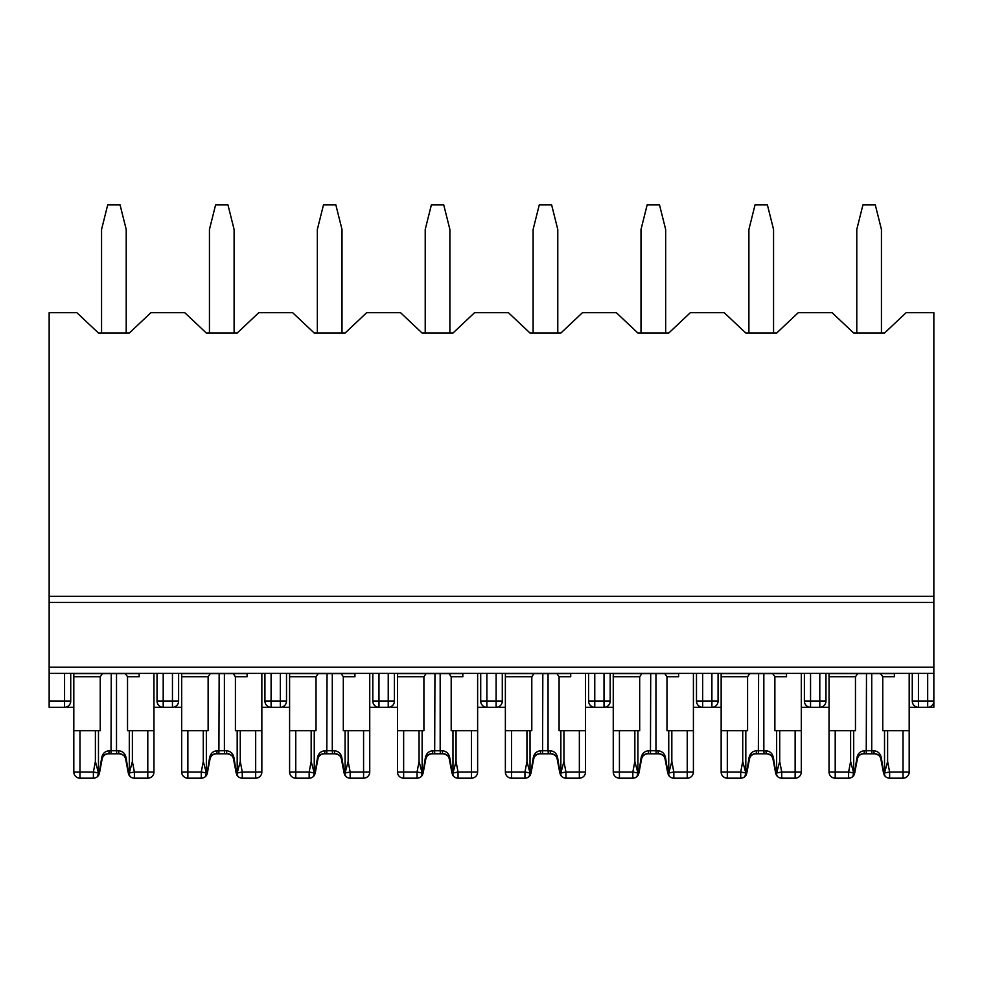 <?xml version="1.0" encoding="UTF-8"?>
<svg xmlns="http://www.w3.org/2000/svg" width="983" height="983" viewBox="0 0 983 983"><rect width="100%" height="100%" fill="white"/><g stroke="black" fill="none" stroke-linecap="round" stroke-linejoin="round"><path stroke-width="1.47" d="M933.85 596.312L49.15 596.312L49.15 312.705L76.895 312.705L98.472 333.053L129.301 333.053L150.878 312.705L184.779 312.705L206.356 333.053L237.186 333.053L258.762 312.705L292.676 312.705L314.253 333.053L345.082 333.053L366.659 312.705L400.56 312.705L422.137 333.053L452.966 333.053L474.543 312.705L508.457 312.705L530.034 333.053L560.863 333.053L582.44 312.705L616.341 312.705L637.918 333.053L668.747 333.053L690.324 312.705L724.238 312.705L745.814 333.053L776.644 333.053L798.221 312.705L832.122 312.705L853.699 333.053L884.528 333.053L906.105 312.705L933.85 312.705L933.85 707.281L915.357 707.281M912.273 673.367L912.273 701.112A6.168 6.168 0 0 0 918.441 707.281L918.441 701.112L912.273 701.112M822.882 707.281L829.038 707.281M825.966 673.367L825.966 701.112A6.168 6.168 0 0 1 819.797 707.281L807.461 707.281M801.305 707.281L810.545 707.281A6.168 6.168 0 0 1 804.377 701.112L804.377 673.367M909.189 707.281L918.441 707.281M933.85 707.281L927.682 707.281A6.168 6.168 0 0 0 933.85 701.112L918.441 701.112L918.441 673.367M714.985 707.281L721.153 707.281M718.069 673.367L718.069 701.112A6.168 6.168 0 0 1 711.901 707.281L699.577 707.281M693.408 707.281L702.661 707.281A6.168 6.168 0 0 1 696.492 701.112L696.492 673.367M607.101 707.281L613.257 707.281M610.185 673.367L610.185 701.112A6.168 6.168 0 0 1 604.017 707.281L591.68 707.281M585.524 707.281L594.764 707.281A6.168 6.168 0 0 1 588.596 701.112L588.596 673.367M499.204 707.281L505.373 707.281M502.288 673.367L502.288 701.112A6.168 6.168 0 0 1 496.12 707.281L483.796 707.281M477.627 707.281L486.88 707.281A6.168 6.168 0 0 1 480.712 701.112L480.712 673.367M391.32 707.281L397.476 707.281M394.404 673.367L394.404 701.112A6.168 6.168 0 0 1 388.236 707.281L375.899 707.281M369.743 707.281L378.983 707.281A6.168 6.168 0 0 1 372.815 701.112L372.815 673.367M283.423 707.281L289.592 707.281M286.508 673.367L286.508 701.112A6.168 6.168 0 0 1 280.339 707.281L268.015 707.281M261.847 707.281L271.099 707.281A6.168 6.168 0 0 1 264.931 701.112L264.931 673.367M175.539 707.281L181.695 707.281M178.623 673.367L178.623 701.112A6.168 6.168 0 0 1 172.455 707.281L160.118 707.281M153.962 707.281L163.203 707.281A6.168 6.168 0 0 1 157.034 701.112L157.034 673.367L157.034 701.112A6.168 6.168 0 0 0 163.203 707.281L163.203 701.112L157.034 701.112M67.643 707.281L73.811 707.281M64.559 673.367L64.559 707.281A6.168 6.168 0 0 0 70.727 701.112L70.727 673.367L70.727 701.112A6.168 6.168 0 0 1 64.559 707.281L49.15 707.281L49.15 673.367L933.85 673.367M49.15 596.312L49.15 673.367M172.455 673.367L172.455 701.112L178.623 701.112A6.168 6.168 0 0 1 172.455 707.281L172.455 701.112L163.203 701.112L163.203 673.367M280.339 673.367L280.339 701.112L286.508 701.112A6.168 6.168 0 0 1 280.339 707.281L280.339 701.112L264.931 701.112M819.797 673.367L819.797 701.112L825.966 701.112A6.168 6.168 0 0 1 819.797 707.281L819.797 701.112L804.377 701.112M101.556 333.053L101.556 229.481L107.725 204.82L120.049 204.82L126.217 229.481L126.217 333.053M79.979 730.713L73.811 730.713L73.811 772.011A6.168 6.168 0 0 0 79.979 778.18L93.385 778.18L93.385 772.011L79.979 772.011L79.979 730.713L95.388 730.713L95.388 761.493L93.385 772.011L98.46 772.982L97.563 776.558L98.951 774.788L102.171 758.839C102.994 755.73 105.021 754.059 108.228 753.826L107.466 753.863M120.368 753.863L119.545 753.826A3.084 0.946 -90 0 1 118.599 750.742L116.51 750.742L116.51 673.674L139.156 673.674L102.379 673.674L100.241 676.759L100.241 730.713L95.388 730.713M139.156 673.367L139.156 676.759L127.532 676.759L127.532 730.713L129.301 730.713L129.301 775.317L130.211 776.558L128.331 773.166L125.603 758.839A3.084 0.737 -10.8 0 1 126.168 758.262L128.441 772.589A3.084 1.462 -10.8 0 0 128.331 773.166L129.461 775.636M153.962 673.367L153.962 772.011L153.962 730.713L129.301 730.713M73.811 753.826L73.811 772.011L79.979 772.011L79.979 778.18A6.168 6.168 0 0 1 73.811 772.011L73.811 673.367M119.545 753.826C122.752 754.059 124.767 755.73 125.603 758.839C125.627 756.455 123.612 754.784 119.545 753.826L108.228 753.826C104.898 753.826 102.883 755.497 102.171 758.839L99.443 773.166A3.084 1.462 -169.2 0 0 99.32 772.589L101.605 758.262C102.392 753.666 104.911 751.159 109.174 750.742A3.084 0.946 -90 0 1 108.228 753.826C105.009 754.145 102.994 755.816 102.171 758.839A3.084 0.737 -169.2 0 0 101.605 758.262M129.301 773.633L129.314 772.982L134.388 772.011L134.388 778.18A6.168 6.168 0 0 1 129.043 775.083A6.168 6.168 0 0 0 134.388 778.18A6.168 6.168 0 0 1 129.043 775.083A6.168 6.168 0 0 0 134.388 778.18A6.168 6.168 0 0 1 130.211 776.558A6.168 6.168 0 0 0 134.388 778.18L147.794 778.18A6.168 6.168 0 0 0 153.962 772.011A6.168 6.168 0 0 1 147.794 778.18A6.168 6.168 0 0 0 153.962 772.011A6.168 6.168 0 0 1 147.794 778.18A6.168 6.168 0 0 0 153.962 772.011L147.794 772.011L147.794 778.18M93.385 778.18A6.168 6.168 0 0 0 97.563 776.558A6.168 6.168 0 0 1 93.385 778.18A6.168 6.168 0 0 0 98.73 775.083A6.168 6.168 0 0 1 93.385 778.18A6.168 6.168 0 0 0 98.73 775.083A6.168 6.168 0 0 1 93.385 778.18M98.46 772.982L95.388 761.493M129.314 772.982L132.386 761.493L132.386 730.713M102.379 673.674L73.811 673.674L111.263 673.674L111.018 753.826M118.599 750.742C122.85 751.159 125.382 753.666 126.168 758.262M127.532 676.759L125.394 673.674M98.472 775.317L98.472 774.358M98.472 730.713L98.472 773.633M109.174 750.742L116.51 750.742L116.756 753.826M727.322 778.18A6.168 6.168 0 0 1 721.153 772.011L727.322 772.011L727.322 778.18L740.727 778.18L740.727 772.011L727.322 772.011L727.322 730.713L742.73 730.713L742.73 761.493L740.727 772.011L745.802 772.982L744.905 776.558A6.168 6.168 0 0 0 746.072 775.083A6.168 6.168 0 0 1 744.905 776.558A6.168 6.168 0 0 0 746.072 775.083A6.168 6.168 0 0 1 744.905 776.558L746.785 773.166L749.513 758.839C750.336 755.73 752.364 754.059 755.571 753.826L754.809 753.863C751.762 754.563 749.98 756.222 749.513 758.839L746.785 773.166A3.084 1.462 -169.2 0 0 746.662 772.589L748.935 758.262C749.734 753.666 752.253 751.159 756.517 750.742A3.084 0.946 -90 0 1 755.571 753.826C752.241 753.826 750.226 755.497 749.513 758.839A3.084 0.737 -169.2 0 0 748.935 758.262M767.711 753.863L766.887 753.826A3.084 0.946 -90 0 1 765.941 750.742L763.84 750.742L763.84 673.674L786.498 673.674L749.722 673.674L747.584 676.759L747.584 730.713L742.73 730.713M727.322 730.713L721.153 730.713L721.153 673.367M786.498 673.367L786.498 676.759L774.874 676.759L774.874 730.713L776.644 730.713L776.644 775.317L777.553 776.558L775.673 773.166L772.933 758.839A3.084 0.737 -10.8 0 1 773.51 758.262L775.784 772.589A3.084 1.462 -10.8 0 0 775.673 773.166L776.803 775.636M776.644 773.633L776.656 772.982L781.731 772.011L781.731 778.18A6.168 6.168 0 0 1 776.373 775.083A6.168 6.168 0 0 0 781.731 778.18A6.168 6.168 0 0 1 776.373 775.083A6.168 6.168 0 0 0 781.731 778.18A6.168 6.168 0 0 1 777.553 776.558A6.168 6.168 0 0 0 781.731 778.18L795.136 778.18A6.168 6.168 0 0 0 801.305 772.011L801.305 730.713L776.644 730.713M766.887 753.826C770.094 754.059 772.11 755.73 772.933 758.839C772.97 756.455 770.955 754.784 766.887 753.826L755.571 753.826C752.351 754.145 750.336 755.816 749.513 758.839M801.305 730.713L801.305 673.367M721.153 772.011L721.153 730.713M740.727 778.18A6.168 6.168 0 0 0 744.905 776.558A6.168 6.168 0 0 1 740.727 778.18M745.802 772.982L742.73 761.493M776.656 772.982L779.716 761.493L779.716 730.713M779.716 761.493L781.731 772.011L801.305 772.011A6.168 6.168 0 0 1 795.136 778.18A6.168 6.168 0 0 0 801.305 772.011A6.168 6.168 0 0 1 795.136 778.18L795.136 730.713M749.722 673.674L721.153 673.674L758.606 673.674L758.348 753.826M765.941 750.742C770.193 751.159 772.724 753.666 773.51 758.262M774.874 676.759L772.736 673.674M745.814 775.317L745.814 774.358M745.814 730.713L745.814 773.633M756.517 750.742L763.84 750.742L764.098 753.826M533.118 333.053L533.118 229.481L539.286 204.82L551.61 204.82L557.779 229.481L557.779 333.053M403.644 778.18A6.168 6.168 0 0 1 397.476 772.011L403.644 772.011L403.644 778.18L417.05 778.18L417.05 772.011L403.644 772.011L403.644 730.713L419.065 730.713L419.065 761.493L417.05 772.011L422.125 772.982L421.228 776.558A6.168 6.168 0 0 0 422.407 775.083A6.168 6.168 0 0 1 421.228 776.558A6.168 6.168 0 0 0 422.407 775.083A6.168 6.168 0 0 1 421.228 776.558L423.108 773.166L425.848 758.839C426.671 755.73 428.686 754.059 431.893 753.826L431.144 753.863C428.096 754.563 426.315 756.222 425.848 758.839L423.108 773.166A3.084 1.462 -169.2 0 0 422.997 772.589L425.27 758.262C426.069 753.666 428.588 751.159 432.839 750.742A3.084 0.946 -90 0 1 431.893 753.826C428.563 753.826 426.548 755.497 425.848 758.839A3.084 0.737 -169.2 0 0 425.27 758.262M444.033 753.863L443.21 753.826A3.084 0.946 -90 0 1 442.264 750.742L440.175 750.742L440.175 673.674L462.833 673.674L426.044 673.674L423.906 676.759L423.906 730.713L419.065 730.713M403.644 730.713L397.476 730.713L397.476 673.367M462.833 673.367L462.833 676.759L451.197 676.759L451.197 730.713L452.966 730.713L452.966 775.317L453.876 776.558L451.996 773.166L449.268 758.839A3.084 0.737 -10.8 0 1 449.833 758.262L452.119 772.589A3.084 1.462 -10.8 0 0 451.996 773.166L453.138 775.636M452.966 773.633L452.979 772.982L458.053 772.011L458.053 778.18A6.168 6.168 0 0 1 452.708 775.083A6.168 6.168 0 0 0 458.053 778.18L471.459 778.18A6.168 6.168 0 0 0 477.627 772.011L477.627 730.713L452.966 730.713M443.21 753.826C446.417 754.059 448.445 755.73 449.268 758.839C449.292 756.455 447.277 754.784 443.21 753.826L431.893 753.826C428.686 754.145 426.659 755.816 425.848 758.839M477.627 730.713L477.627 673.367M397.476 772.011L397.476 730.713M417.05 778.18A6.168 6.168 0 0 0 421.228 776.558A6.168 6.168 0 0 1 417.05 778.18M422.125 772.982L419.065 761.493M452.979 772.982L456.051 761.493L456.051 730.713M426.044 673.674L397.476 673.674L434.941 673.674L434.683 753.826M442.264 750.742C446.528 751.159 449.047 753.666 449.833 758.262M451.197 676.759L449.059 673.674M422.137 775.317L422.137 774.358M422.137 730.713L422.137 773.633M432.839 750.742L440.175 750.742L440.421 753.826M748.899 333.053L748.899 229.481L755.055 204.82L767.391 204.82L773.56 229.481L773.56 333.053M619.425 778.18A6.168 6.168 0 0 1 613.257 772.011L619.425 772.011L619.425 778.18L632.831 778.18L632.831 772.011L619.425 772.011L619.425 730.713L634.846 730.713L634.846 761.493L632.831 772.011L637.906 772.982L637.009 776.558A6.168 6.168 0 0 0 638.176 775.083A6.168 6.168 0 0 1 637.009 776.558A6.168 6.168 0 0 0 638.176 775.083A6.168 6.168 0 0 1 637.009 776.558L638.889 773.166L641.629 758.839C642.452 755.73 644.467 754.059 647.674 753.826L646.925 753.863C643.877 754.563 642.096 756.222 641.629 758.839L638.889 773.166A3.084 1.462 -169.2 0 0 638.778 772.589L641.051 758.262C641.85 753.666 644.369 751.159 648.62 750.742A3.084 0.946 -90 0 1 647.674 753.826C644.344 753.826 642.329 755.497 641.629 758.839A3.084 0.737 -169.2 0 0 641.051 758.262M659.814 753.863L658.991 753.826A3.084 0.946 -90 0 1 658.045 750.742L655.956 750.742L655.956 673.674L678.614 673.674L641.825 673.674L639.687 676.759L639.687 730.713L634.846 730.713M619.425 730.713L613.257 730.713L613.257 673.367M678.614 673.367L678.614 676.759L666.978 676.759L666.978 730.713L668.747 730.713L668.747 775.317L669.656 776.558L667.776 773.166L665.049 758.839A3.084 0.737 -10.8 0 1 665.614 758.262L667.899 772.589A3.084 1.462 -10.8 0 0 667.776 773.166L668.919 775.636M668.747 773.633L668.759 772.982L673.834 772.011L673.834 778.18A6.168 6.168 0 0 1 668.489 775.083A6.168 6.168 0 0 0 673.834 778.18A6.168 6.168 0 0 1 668.489 775.083A6.168 6.168 0 0 0 673.834 778.18A6.168 6.168 0 0 1 669.656 776.558A6.168 6.168 0 0 0 673.834 778.18L687.24 778.18A6.168 6.168 0 0 0 693.408 772.011L693.408 730.713L668.747 730.713M658.991 753.826C662.198 754.059 664.225 755.73 665.049 758.839C665.073 756.455 663.058 754.784 658.991 753.826L647.674 753.826C644.467 754.145 642.44 755.816 641.629 758.839M693.408 730.713L693.408 673.367M613.257 772.011L613.257 730.713M632.831 778.18A6.168 6.168 0 0 0 637.009 776.558A6.168 6.168 0 0 1 632.831 778.18M637.906 772.982L634.846 761.493M668.759 772.982L671.831 761.493L671.831 730.713M641.825 673.674L613.257 673.674L650.709 673.674L650.463 753.826M658.045 750.742C662.309 751.159 664.827 753.666 665.614 758.262M666.978 676.759L664.84 673.674M637.918 775.317L637.918 774.358M637.918 730.713L637.918 773.633M648.62 750.742L655.956 750.742L656.202 753.826M641.002 333.053L641.002 229.481L647.17 204.82L659.495 204.82L665.663 229.481L665.663 333.053M511.541 778.18A6.168 6.168 0 0 1 505.373 772.011L511.541 772.011L511.541 778.18L524.947 778.18L524.947 772.011L511.541 772.011L511.541 730.713L526.949 730.713L526.949 761.493L524.947 772.011L530.021 772.982L529.124 776.558A6.168 6.168 0 0 0 530.292 775.083A6.168 6.168 0 0 1 529.124 776.558A6.168 6.168 0 0 0 530.292 775.083A6.168 6.168 0 0 1 529.124 776.558L531.004 773.166L533.732 758.839C534.555 755.73 536.583 754.059 539.79 753.826L539.028 753.863C535.981 754.563 534.199 756.222 533.732 758.839L531.004 773.166A3.084 1.462 -169.2 0 0 530.881 772.589L533.167 758.262C533.953 753.666 536.472 751.159 540.736 750.742A3.084 0.946 -90 0 1 539.79 753.826C536.46 753.826 534.445 755.497 533.732 758.839A3.084 0.737 -169.2 0 0 533.167 758.262M551.93 753.863L551.107 753.826A3.084 0.946 -90 0 1 550.161 750.742L548.059 750.742L548.059 673.674L570.718 673.674L533.941 673.674L531.803 676.759L531.803 730.713L526.949 730.713M511.541 730.713L505.373 730.713L505.373 673.367M570.718 673.367L570.718 676.759L559.094 676.759L559.094 730.713L560.863 730.713L560.863 775.317L561.772 776.558L559.892 773.166L557.152 758.839A3.084 0.737 -10.8 0 1 557.73 758.262L560.003 772.589A3.084 1.462 -10.8 0 0 559.892 773.166L561.023 775.636M560.863 773.633L560.875 772.982L565.95 772.011L565.95 778.18A6.168 6.168 0 0 1 560.593 775.083A6.168 6.168 0 0 0 565.95 778.18A6.168 6.168 0 0 1 560.593 775.083A6.168 6.168 0 0 0 565.95 778.18A6.168 6.168 0 0 1 561.772 776.558A6.168 6.168 0 0 0 565.95 778.18L579.356 778.18A6.168 6.168 0 0 0 585.524 772.011L585.524 730.713L560.863 730.713M551.107 753.826C554.314 754.059 556.329 755.73 557.152 758.839C557.189 756.455 555.174 754.784 551.107 753.826L539.79 753.826C536.571 754.145 534.555 755.816 533.732 758.839M585.524 730.713L585.524 673.367M505.373 772.011L505.373 730.713M524.947 778.18A6.168 6.168 0 0 0 529.124 776.558A6.168 6.168 0 0 1 524.947 778.18M530.021 772.982L526.949 761.493M560.875 772.982L563.935 761.493L563.935 730.713M533.941 673.674L505.373 673.674L542.825 673.674L542.579 753.826M550.161 750.742C554.412 751.159 556.943 753.666 557.73 758.262M559.094 676.759L556.956 673.674M530.034 775.317L530.034 774.358M530.034 730.713L530.034 773.633M540.736 750.742L548.059 750.742L548.317 753.826M835.206 730.713L829.038 730.713L829.038 772.011L835.206 772.011L835.206 778.18L848.612 778.18L848.612 772.011L835.206 772.011L835.206 730.713L850.614 730.713L850.614 761.493L848.612 772.011L853.686 772.982L852.789 776.558L854.178 774.788L857.397 758.839C858.233 755.73 860.248 754.059 863.455 753.826L862.705 753.863M875.595 753.863L874.772 753.826A3.084 0.946 -90 0 1 873.826 750.742L871.737 750.742L871.737 673.674L894.395 673.674L857.606 673.674L855.468 676.759L855.468 730.713L850.614 730.713M894.395 673.367L894.395 676.759L882.759 676.759L882.759 730.713L884.528 730.713L884.528 775.317L885.437 776.558L883.557 773.166L880.829 758.839A3.084 0.737 -10.8 0 1 881.395 758.262L883.68 772.589A3.084 1.462 -10.8 0 0 883.557 773.166L884.7 775.636M884.528 773.633L884.54 772.982L889.615 772.011L889.615 778.18A6.168 6.168 0 0 1 884.27 775.083A6.168 6.168 0 0 0 889.615 778.18A6.168 6.168 0 0 1 884.27 775.083A6.168 6.168 0 0 0 889.615 778.18A6.168 6.168 0 0 1 885.437 776.558A6.168 6.168 0 0 0 889.615 778.18L903.021 778.18A6.168 6.168 0 0 0 909.189 772.011L909.189 730.713L884.528 730.713M835.206 778.18A6.168 6.168 0 0 1 829.038 772.011A6.168 6.168 0 0 0 835.206 778.18A6.168 6.168 0 0 1 829.038 772.011L829.038 673.367M874.772 753.826C877.979 754.059 880.006 755.73 880.829 758.839C880.854 756.455 878.839 754.784 874.772 753.826L863.455 753.826C860.125 753.826 858.11 755.497 857.397 758.839L854.669 773.166A3.084 1.462 -169.2 0 0 854.559 772.589L856.832 758.262C857.631 753.666 860.15 751.159 864.401 750.742A3.084 0.946 -90 0 1 863.455 753.826C860.248 754.145 858.22 755.816 857.397 758.839A3.084 0.737 -169.2 0 0 856.832 758.262M909.189 730.713L909.189 673.367M829.038 772.011L829.038 753.826M848.612 778.18A6.168 6.168 0 0 0 852.789 776.558A6.168 6.168 0 0 1 848.612 778.18A6.168 6.168 0 0 0 853.957 775.083A6.168 6.168 0 0 1 848.612 778.18A6.168 6.168 0 0 0 853.957 775.083A6.168 6.168 0 0 1 848.612 778.18M853.686 772.982L850.614 761.493M884.54 772.982L887.612 761.493L887.612 730.713M857.606 673.674L829.038 673.674L866.49 673.674L866.244 753.826M873.826 750.742C878.089 751.159 880.608 753.666 881.395 758.262M882.759 676.759L880.621 673.674M853.699 775.317L853.699 774.358M853.699 730.713L853.699 773.633M864.401 750.742L871.737 750.742L871.982 753.826M856.783 333.053L856.783 229.481L862.951 204.82L875.275 204.82L881.444 229.481L881.444 333.053M425.221 333.053L425.221 229.481L431.39 204.82L443.714 204.82L449.882 229.481L449.882 333.053M295.76 778.18A6.168 6.168 0 0 1 289.592 772.011L295.76 772.011L295.76 778.18L309.166 778.18L309.166 772.011L295.76 772.011L295.76 730.713L311.169 730.713L311.169 761.493L309.166 772.011L314.241 772.982L313.344 776.558A6.168 6.168 0 0 0 314.511 775.083A6.168 6.168 0 0 1 309.166 778.18A6.168 6.168 0 0 0 314.511 775.083A6.168 6.168 0 0 1 309.166 778.18A6.168 6.168 0 0 0 313.344 776.558L315.224 773.166L317.951 758.839C318.775 755.73 320.802 754.059 324.009 753.826L323.247 753.863M336.149 753.863L335.326 753.826A3.084 0.946 -90 0 1 334.38 750.742L332.291 750.742L332.291 673.674L354.937 673.674L318.16 673.674L316.022 676.759L316.022 730.713L311.169 730.713M295.76 730.713L289.592 730.713L289.592 673.367M354.937 673.367L354.937 676.759L343.313 676.759L343.313 730.713L345.082 730.713L345.082 775.317L345.991 776.558L344.111 773.166L341.371 758.839A3.084 0.737 -10.8 0 1 341.949 758.262L344.222 772.589A3.084 1.462 -10.8 0 0 344.111 773.166L345.242 775.636M345.082 773.633L345.094 772.982L350.169 772.011L350.169 778.18A6.168 6.168 0 0 1 344.824 775.083A6.168 6.168 0 0 0 350.169 778.18A6.168 6.168 0 0 1 344.824 775.083A6.168 6.168 0 0 0 350.169 778.18A6.168 6.168 0 0 1 345.991 776.558A6.168 6.168 0 0 0 350.169 778.18L363.575 778.18A6.168 6.168 0 0 0 369.743 772.011L369.743 730.713L345.082 730.713M335.326 753.826C338.533 754.059 340.548 755.73 341.371 758.839C341.408 756.455 339.393 754.784 335.326 753.826L324.009 753.826C320.679 753.826 318.664 755.497 317.951 758.839L315.224 773.166A3.084 1.462 -169.2 0 0 315.101 772.589L317.386 758.262C318.173 753.666 320.691 751.159 324.955 750.742A3.084 0.946 -90 0 1 324.009 753.826C320.79 754.145 318.775 755.816 317.951 758.839A3.084 0.737 -169.2 0 0 317.386 758.262M369.743 730.713L369.743 673.367M289.592 772.011L289.592 730.713M314.241 772.982L311.169 761.493M345.094 772.982L348.154 761.493L348.154 730.713M348.154 761.493L350.169 772.011L369.743 772.011A6.168 6.168 0 0 1 363.575 778.18A6.168 6.168 0 0 0 369.743 772.011A6.168 6.168 0 0 1 363.575 778.18L363.575 730.713M318.16 673.674L289.592 673.674L327.044 673.674L326.798 753.826M334.38 750.742C338.631 751.159 341.162 753.666 341.949 758.262M343.313 676.759L341.175 673.674M314.253 775.317L314.253 774.358M314.253 730.713L314.253 773.633M324.955 750.742L332.291 750.742L332.537 753.826M317.337 333.053L317.337 229.481L323.505 204.82L335.83 204.82L341.998 229.481L341.998 333.053M187.864 778.18A6.168 6.168 0 0 1 181.695 772.011L187.864 772.011L187.864 778.18L201.269 778.18L201.269 772.011L187.864 772.011L187.864 730.713L203.284 730.713L203.284 761.493L201.269 772.011L206.344 772.982L205.447 776.558A6.168 6.168 0 0 0 206.627 775.083A6.168 6.168 0 0 1 205.447 776.558A6.168 6.168 0 0 0 206.627 775.083A6.168 6.168 0 0 1 205.447 776.558L207.327 773.166L210.067 758.839C210.89 755.73 212.906 754.059 216.113 753.826L215.363 753.863M228.253 753.863L227.429 753.826A3.084 0.946 -90 0 1 226.483 750.742L224.394 750.742L224.394 673.674L247.052 673.674L210.264 673.674L208.126 676.759L208.126 730.713L203.284 730.713M187.864 730.713L181.695 730.713L181.695 673.367M247.052 673.367L247.052 676.759L235.416 676.759L235.416 730.713L237.186 730.713L237.186 774.358M237.186 773.633L237.198 772.982L242.273 772.011L242.273 778.18A6.168 6.168 0 0 1 236.928 775.083A6.168 6.168 0 0 0 242.273 778.18A6.168 6.168 0 0 1 236.928 775.083A6.168 6.168 0 0 0 242.273 778.18A6.168 6.168 0 0 1 238.095 776.558A6.168 6.168 0 0 0 242.273 778.18L255.678 778.18A6.168 6.168 0 0 0 261.847 772.011L261.847 730.713L237.186 730.713L237.186 775.317L238.095 776.558L236.215 773.166L233.487 758.839A3.084 0.737 -10.8 0 1 234.065 758.262L236.338 772.589A3.084 1.462 -10.8 0 0 236.215 773.166L237.358 775.636M227.429 753.826C230.636 754.059 232.664 755.73 233.487 758.839C233.512 756.455 231.496 754.784 227.429 753.826L216.113 753.826C212.795 753.826 210.767 755.497 210.067 758.839L207.327 773.166A3.084 1.462 -169.2 0 0 207.216 772.589L209.49 758.262C210.288 753.666 212.807 751.159 217.059 750.742A3.084 0.946 -90 0 1 216.113 753.826C212.906 754.145 210.878 755.816 210.067 758.839A3.084 0.737 -169.2 0 0 209.49 758.262M261.847 730.713L261.847 673.367M181.695 772.011L181.695 730.713M201.269 778.18A6.168 6.168 0 0 0 205.447 776.558A6.168 6.168 0 0 1 201.269 778.18M206.344 772.982L203.284 761.493M237.198 772.982L240.27 761.493L240.27 730.713M240.27 761.493L242.273 772.011L261.847 772.011A6.168 6.168 0 0 1 255.678 778.18A6.168 6.168 0 0 0 261.847 772.011A6.168 6.168 0 0 1 255.678 778.18L255.678 730.713M210.264 673.674L181.695 673.674L219.16 673.674L218.902 753.826M226.483 750.742C230.747 751.159 233.266 753.666 234.065 758.262M235.416 676.759L233.278 673.674M206.356 775.317L206.356 774.358M206.356 730.713L206.356 773.633M217.059 750.742L224.394 750.742L224.652 753.826M209.44 333.053L209.44 229.481L215.609 204.82L227.945 204.82L234.101 229.481L234.101 333.053M933.85 701.112A6.168 6.168 0 0 1 927.682 707.281L927.682 673.367M810.545 673.367L810.545 707.281M711.901 673.367L711.901 701.112L696.492 701.112M702.661 673.367L702.661 707.281M711.901 707.281L711.901 701.112L718.069 701.112M604.017 673.367L604.017 701.112L588.596 701.112M594.764 673.367L594.764 707.281M604.017 707.281L604.017 701.112L610.185 701.112M496.12 673.367L496.12 701.112L480.712 701.112M486.88 673.367L486.88 707.281M496.12 707.281L496.12 701.112L502.288 701.112M388.236 673.367L388.236 701.112L372.815 701.112M378.983 673.367L378.983 707.281M388.236 707.281L388.236 701.112L394.404 701.112M271.099 673.367L271.099 707.281M70.727 701.112L49.15 701.112M933.85 602.468L49.15 602.468M933.85 667.211L49.15 667.211M100.241 676.759L73.811 676.759M132.386 761.493L134.388 772.011L147.794 772.011L147.794 730.713M747.584 676.759L721.153 676.759M423.906 676.759L397.476 676.759M452.708 775.083A6.168 6.168 0 0 0 458.053 778.18A6.168 6.168 0 0 1 452.708 775.083M456.051 761.493L458.053 772.011L471.459 772.011L471.459 778.18A6.168 6.168 0 0 0 477.627 772.011L471.459 772.011L471.459 730.713M639.687 676.759L613.257 676.759M671.831 761.493L673.834 772.011L687.24 772.011L687.24 778.18A6.168 6.168 0 0 0 693.408 772.011L687.24 772.011L687.24 730.713M531.803 676.759L505.373 676.759M563.935 761.493L565.95 772.011L579.356 772.011L579.356 778.18A6.168 6.168 0 0 0 585.524 772.011L579.356 772.011L579.356 730.713M855.468 676.759L829.038 676.759M887.612 761.493L889.615 772.011L903.021 772.011L903.021 778.18A6.168 6.168 0 0 0 909.189 772.011L903.021 772.011L903.021 730.713M316.022 676.759L289.592 676.759M208.126 676.759L181.695 676.759M120.319 753.875C122.936 754.194 124.694 755.853 125.603 758.839L125.566 758.692M129.375 775.476L128.761 774.813M102.171 758.839C102.637 756.222 104.419 754.563 107.503 753.863M99.443 773.166L98.3 775.636M98.398 775.476L99 774.813M767.662 753.875C770.279 754.194 772.036 755.853 772.933 758.839L772.908 758.692M776.717 775.476L776.103 774.813M746.785 773.166L745.642 775.636M745.728 775.476L746.343 774.813M443.997 753.875C446.614 754.194 448.371 755.853 449.268 758.839L449.231 758.692M453.052 775.476L452.438 774.813M423.108 773.166L421.977 775.636M422.063 775.476L422.665 774.813M659.777 753.875C662.395 754.194 664.152 755.853 665.049 758.839L665.012 758.692M668.833 775.476L668.219 774.813M638.889 773.166L637.758 775.636M637.844 775.476L638.446 774.813M551.881 753.875C554.498 754.194 556.255 755.853 557.152 758.839L557.128 758.692M560.937 775.476L560.322 774.813M531.004 773.166L529.862 775.636M529.948 775.476L530.562 774.813M875.558 753.875C878.175 754.194 879.932 755.853 880.829 758.839L880.793 758.692M884.602 775.476L884 774.813M857.397 758.839C857.876 756.222 859.658 754.563 862.742 753.863M854.669 773.166L853.539 775.636M853.625 775.476L854.227 774.813M336.1 753.875C338.717 754.194 340.474 755.853 341.371 758.839L341.347 758.692M345.156 775.476L344.541 774.813M317.951 758.839C318.418 756.222 320.2 754.563 323.284 753.863M315.224 773.166L314.081 775.636M314.167 775.476L314.781 774.813M228.216 753.875C230.833 754.194 232.59 755.853 233.487 758.839L233.45 758.692M237.272 775.476L236.657 774.813M210.067 758.839C210.534 756.222 212.316 754.563 215.4 753.863M207.327 773.166L206.197 775.636M206.283 775.476L206.885 774.813"/></g></svg>

